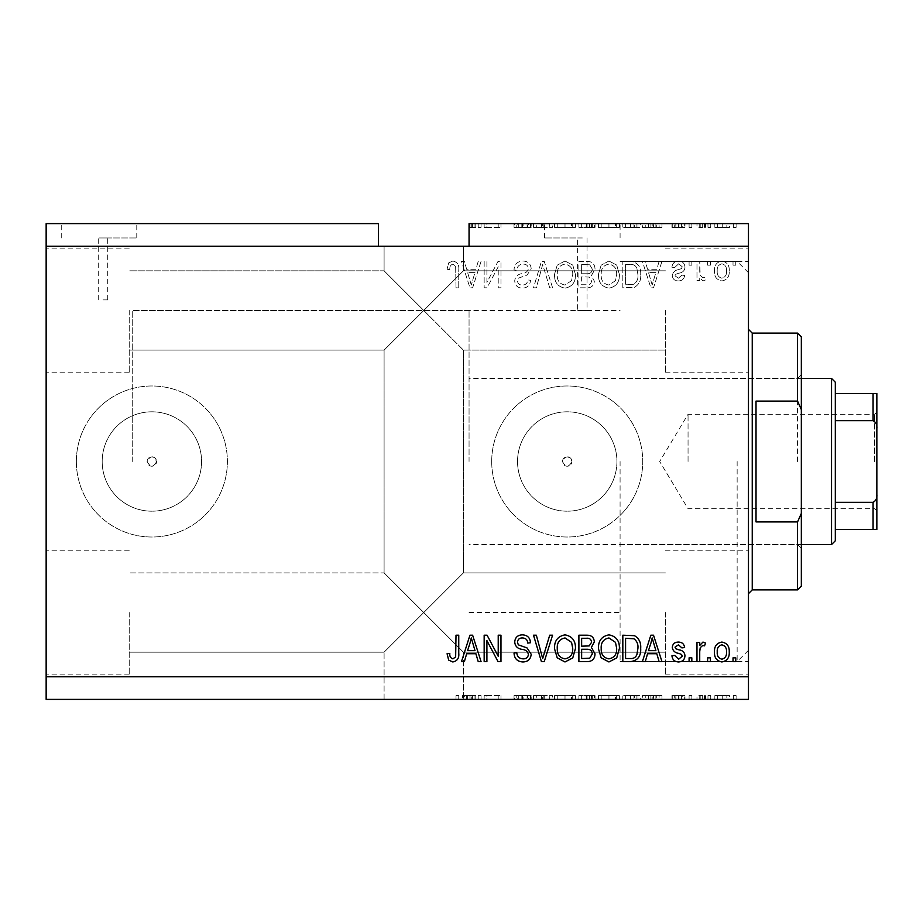 <?xml version="1.0" encoding="UTF-8"?>
<svg xmlns="http://www.w3.org/2000/svg" width="923" height="923" viewBox="0 0 923 923"><rect width="100%" height="100%" fill="white"/><g stroke="black" fill="none" stroke-linecap="round" stroke-linejoin="round"><path stroke-width="0.69" stroke-dasharray="4.62 3.46" d="M102.972 237.961L107.703 237.961L102.972 237.961M102.972 299.894L107.703 299.894L102.972 299.894M99.015 223.62L136.777 223.62L99.015 223.62M99.015 237.961L136.777 237.961L99.015 237.961M582.332 237.961L544.57 237.961L582.332 237.961M582.332 310.532C576.24 310.463 576.24 310.463 582.332 310.532C576.24 310.463 576.24 310.463 582.332 310.532C588.413 310.463 588.413 310.463 582.332 310.532C588.413 310.463 588.413 310.463 582.332 310.532M582.332 223.62L544.57 223.62L582.332 223.62M562.511 461.5A4.719 4.719 0 0 1 567.23 456.781A4.719 4.719 0 0 1 571.948 461.5C568.799 467.592 565.649 467.592 562.511 461.5C565.649 455.42 568.799 455.42 571.948 461.5A4.719 4.719 0 0 1 567.23 466.219A4.719 4.719 0 0 1 562.511 461.5M147.161 461.5A4.719 4.719 0 0 1 151.88 456.781A4.719 4.719 0 0 1 156.598 461.5C153.449 467.592 150.299 467.592 147.161 461.5C150.299 455.42 153.449 455.42 156.598 461.5A4.719 4.719 0 0 1 151.88 466.219A4.719 4.719 0 0 1 147.161 461.5M102.188 461.5A49.692 49.692 0 0 1 151.88 411.808A49.692 49.692 0 0 1 201.572 461.5A49.692 49.692 0 0 1 151.88 511.192A49.692 49.692 0 0 1 102.188 461.5A49.692 49.692 0 0 1 151.88 411.808A49.692 49.692 0 0 1 201.572 461.5A49.692 49.692 0 0 1 151.88 511.192A49.692 49.692 0 0 1 102.188 461.5M517.538 461.5A49.692 49.692 0 0 1 567.23 411.808A49.692 49.692 0 0 1 616.922 461.5A49.692 49.692 0 0 1 567.23 511.192A49.692 49.692 0 0 1 517.538 461.5A49.692 49.692 0 0 1 567.23 411.808A49.692 49.692 0 0 1 616.922 461.5A49.692 49.692 0 0 1 567.23 511.192A49.692 49.692 0 0 1 517.538 461.5M491.705 461.5A75.513 75.513 0 0 1 567.23 385.987A75.513 75.513 0 0 1 642.743 461.5A75.513 75.513 0 0 1 567.23 537.013A75.513 75.513 0 0 1 491.705 461.5A75.513 75.513 0 0 1 567.23 385.987A75.513 75.513 0 0 1 642.743 461.5A75.513 75.513 0 0 1 567.23 537.013A75.513 75.513 0 0 1 491.705 461.5M76.355 461.5A75.513 75.513 0 0 1 151.88 385.987A75.513 75.513 0 0 1 227.393 461.5A75.513 75.513 0 0 1 151.88 537.013A75.513 75.513 0 0 1 76.355 461.5A75.513 75.513 0 0 1 151.88 385.987A75.513 75.513 0 0 1 227.393 461.5A75.513 75.513 0 0 1 151.88 537.013A75.513 75.513 0 0 1 76.355 461.5M423.738 246.268L463.392 246.268L423.738 246.268M423.738 310.463L384.095 270.82L423.738 310.463L384.095 270.82L423.738 310.463L384.095 270.82L423.738 310.463L384.095 270.82L423.738 310.463L384.095 350.105L463.392 270.82L423.738 310.463L463.392 270.82L423.738 310.463L463.392 270.82L423.738 310.463L463.392 270.82L423.738 310.463L463.392 350.105L423.738 310.463M423.738 612.537L384.095 652.18L423.738 612.537L384.095 652.18L423.738 612.537L384.095 572.895L423.738 612.537L384.095 572.895L423.738 612.537L384.095 652.18L423.738 612.537L384.095 652.18L423.738 612.537L384.095 572.895L423.738 612.537L384.095 572.895L423.738 612.537L463.392 572.895L423.738 612.537L463.392 572.895L423.738 612.537L463.392 572.895L423.738 612.537L463.392 572.895L423.738 612.537L463.392 652.18L423.738 612.537M423.738 699.38L463.392 699.38L423.738 699.38L463.392 699.38L462.665 699.38L462.665 695.607L462.181 699.38L458.754 699.38L458.754 695.607L458.754 699.38L423.738 699.38M129.22 612.537L129.22 674.84L129.22 612.537M129.22 310.463L129.22 372.765L129.22 310.463M46.15 310.463L46.15 372.765L46.15 310.463M46.15 612.537L46.15 674.84L46.15 612.537M748.472 310.463L748.472 372.765L748.472 310.463M665.402 310.463L665.402 372.765L665.402 310.463M748.472 612.537L748.472 674.84L748.472 612.537M665.402 612.537L665.402 674.84L665.402 612.537M620.083 461.5L620.083 661.618L620.083 461.5M132.243 461.5L132.243 310.463L132.243 461.5M748.472 461.5L748.472 661.618L748.472 461.5M46.15 223.62L378.43 223.62L378.43 246.268L46.15 246.268L46.15 223.62M470.049 227.393L481.068 227.393L469.057 227.393L474.999 227.393L470.049 227.393L470.049 223.62L469.057 223.62L469.057 227.393L469.057 223.62L748.472 223.62L748.472 676.732L46.15 676.732L46.15 246.268M487.079 227.393L500.97 227.393L486.906 227.393L486.906 223.62L500.97 223.62L486.906 223.62L486.906 227.393L484.16 227.393L484.16 223.62L484.16 227.393L487.079 227.393L487.079 223.62M531.187 223.62L514.019 223.62L531.187 223.62L531.187 227.393L522.856 227.393L522.856 223.62M552.577 223.62L533.506 223.62L552.577 223.62L552.577 227.393L544.247 227.393L544.247 223.62M575.467 227.393L554.527 227.393L565.014 227.393L564.991 223.62L554.527 223.62L575.467 223.62L557.273 223.62L564.968 223.62L565.014 227.393L575.467 227.393L575.467 223.62M619.402 227.393L598.462 227.393L608.949 227.393L608.938 223.62L598.462 223.62L619.402 223.62L601.208 223.62L616.656 223.62L608.972 223.62L608.949 227.393L619.402 227.393L619.402 223.62M647.565 223.62L661.964 223.62L647.565 223.62L647.565 227.393L645.258 227.393L645.258 223.62M736.116 223.62L733.37 223.62L736.116 223.62L736.116 227.393L733.37 227.393L733.37 223.62L733.37 227.393L736.116 227.393L736.116 223.62M729.585 223.62L714.829 223.62L729.585 223.62L729.585 227.393L722.213 227.393L722.213 223.62L722.213 227.393L714.829 227.393L714.829 223.62M710.71 223.62L707.964 223.62L710.71 223.62L710.71 227.393L707.964 227.393L707.964 223.62L707.964 227.393L710.71 227.393L710.71 223.62M702.968 227.393L699.726 227.393L699.726 223.62L696.98 223.62L705.564 223.62L699.726 223.62L699.726 227.393L696.98 227.393L696.98 223.62L696.98 227.393L699.726 227.393L699.726 223.62L699.726 227.393L702.968 227.393L702.968 223.62M691.835 223.62L689.089 223.62L691.835 223.62L691.835 227.393L689.089 227.393L689.089 223.62L689.089 227.393L691.835 227.393L691.835 223.62M684.97 223.62L671.921 223.62L684.97 223.62L684.97 227.393L678.474 227.393L678.474 223.62L678.451 227.393L671.921 227.393L671.921 223.62M640.689 223.62L622.829 223.62L640.689 223.62L640.689 227.393L630.628 227.393L630.628 223.62M595.035 223.62L578.894 223.62L595.035 223.62L595.035 227.393L578.894 227.393L578.894 223.62L578.894 227.393L594.343 227.393L594.343 223.62M487.079 695.607L500.97 695.607L486.906 695.607L486.906 699.38L500.97 699.38L486.906 699.38L486.906 695.607L484.16 695.607L484.16 699.38L484.16 695.607L487.079 695.607L487.079 699.38M531.187 699.38L514.019 699.38L531.187 699.38L531.187 695.607L522.856 695.607L522.856 699.38M552.577 699.38L533.506 699.38L552.577 699.38L552.577 695.607L544.247 695.607L544.247 699.38M575.467 695.607L554.527 695.607L565.014 695.607L564.991 699.38L554.527 699.38L575.467 699.38L557.273 699.38L564.968 699.38L565.014 695.607L575.467 695.607L575.467 699.38M619.402 695.607L598.462 695.607L608.949 695.607L608.938 699.38L598.462 699.38L619.402 699.38L601.208 699.38L616.656 699.38L608.972 699.38L608.949 695.607L619.402 695.607L619.402 699.38M647.565 699.38L661.964 699.38L647.565 699.38L647.565 695.607L645.258 695.607L645.258 699.38M736.116 699.38L733.37 699.38L736.116 699.38L736.116 695.607L733.37 695.607L733.37 699.38L733.37 695.607L736.116 695.607L736.116 699.38M46.15 676.732L46.15 699.38L748.472 699.38L748.472 676.732M729.585 699.38L714.829 699.38L729.585 699.38L729.585 695.607L722.213 695.607L722.213 699.38L722.213 695.607L714.829 695.607L714.829 699.38M710.71 699.38L707.964 699.38L710.71 699.38L710.71 695.607L707.964 695.607L707.964 699.38L707.964 695.607L710.71 695.607L710.71 699.38M702.968 695.607L699.726 695.607L699.726 699.38L696.98 699.38L705.564 699.38L699.726 699.38L699.726 695.607L696.98 695.607L696.98 699.38L696.98 695.607L699.726 695.607L699.726 699.38L699.726 695.607L702.968 695.607L702.968 699.38M691.835 699.38L689.089 699.38L691.835 699.38L691.835 695.607L689.089 695.607L689.089 699.38L689.089 695.607L691.835 695.607L691.835 699.38M684.97 699.38L671.921 699.38L684.97 699.38L684.97 695.607L678.474 695.607L678.474 699.38L678.451 695.607L671.921 695.607L671.921 699.38M640.689 699.38L622.829 699.38L640.689 699.38L640.689 695.607L630.628 695.607L630.628 699.38M595.035 699.38L578.894 699.38L595.035 699.38L595.035 695.607L578.894 695.607L578.894 699.38L578.894 695.607L594.343 695.607L594.343 699.38M486.906 282.415L486.906 261.382L484.16 261.382L484.16 287.803L487.079 287.803L498.224 266.735L498.224 287.803L500.97 287.803L500.97 261.382L498.039 261.382L486.906 282.415L486.906 261.382L484.16 261.382L484.16 287.803L487.079 287.803L498.224 266.735L498.224 287.803L500.97 287.803L500.97 261.382L498.039 261.382L486.906 282.415M531.187 268.731C530.69 263.747 527.921 261.174 522.856 261.036C517.295 261.382 514.353 264.359 514.019 269.954L516.765 270.301C517.122 266.424 519.222 264.37 523.099 264.128C526.272 264.093 528.048 265.605 528.441 268.651C527.61 271.72 525.418 273.393 521.83 273.646C517.538 274.35 515.161 276.773 514.711 280.915C515.103 285.565 517.665 287.976 522.372 288.149C527.402 287.907 530.114 285.276 530.494 280.257L527.748 279.911C527.506 283.223 525.741 284.93 522.464 285.057C519.487 285.115 517.815 283.707 517.457 280.846L518.311 278.169L527.102 275.042L531.187 268.731C530.69 263.747 527.921 261.174 522.856 261.036C517.295 261.382 514.353 264.359 514.019 269.954L516.765 270.301C517.122 266.424 519.222 264.37 523.099 264.128C526.272 264.093 528.048 265.605 528.441 268.651C527.61 271.72 525.418 273.393 521.83 273.646C517.538 274.35 515.161 276.773 514.711 280.915C515.103 285.565 517.665 287.976 522.372 288.149C527.402 287.907 530.114 285.276 530.494 280.257L527.748 279.911C527.506 283.223 525.741 284.93 522.464 285.057C519.487 285.115 517.815 283.707 517.457 280.846L518.311 278.169L527.102 275.042L531.187 268.731M552.577 287.803L544.247 261.382L541.409 261.382L533.506 287.803L536.332 287.803L542.678 264.463L549.716 287.803L552.577 287.803L544.247 261.382L541.409 261.382L533.506 287.803L536.332 287.803L542.678 264.463L549.716 287.803L552.577 287.803M564.991 261.036L557.204 265.178L554.527 274.246C554.204 282.103 557.7 286.741 565.014 288.149C572.179 286.776 575.664 282.253 575.467 274.569L572.768 265.074L564.991 261.036L557.204 265.178L554.527 274.246C554.204 282.103 557.7 286.741 565.014 288.149C572.179 286.776 575.664 282.253 575.467 274.569L572.768 265.074L564.991 261.036M608.938 261.036L601.138 265.178L598.462 274.246C598.15 282.103 601.634 286.741 608.949 288.149C616.114 286.776 619.598 282.253 619.402 274.569L616.714 265.074L608.938 261.036L601.138 265.178L598.462 274.246C598.15 282.103 601.634 286.741 608.949 288.149C616.114 286.776 619.598 282.253 619.402 274.569L616.714 265.074L608.938 261.036M647.565 269.274L645.258 261.382L642.396 261.382L650.842 287.803L653.519 287.803L661.964 261.382L659.114 261.382L656.807 269.274L647.565 269.274L645.258 261.382L642.396 261.382L650.842 287.803L653.519 287.803L661.964 261.382L659.114 261.382L656.807 269.274L647.565 269.274M735.769 265.155L735.769 261.382L733.024 261.382L733.024 265.155L735.769 265.155L735.769 261.382L733.024 261.382L733.024 265.155L735.769 265.155M474.999 227.393L474.999 223.62L469.057 223.62L469.057 246.268L378.43 246.268M469.057 246.268L748.472 246.268M729.251 271.189C729.608 265.455 727.139 262.074 721.867 261.036C716.663 262.051 714.206 265.374 714.483 270.993C714.183 276.623 716.652 279.946 721.867 280.938C727.012 279.969 729.47 276.715 729.251 271.189C729.608 265.455 727.139 262.074 721.867 261.036C716.663 262.051 714.206 265.374 714.483 270.993C714.183 276.623 716.652 279.946 721.867 280.938C727.012 279.969 729.47 276.715 729.251 271.189M710.364 265.155L710.364 261.382L707.618 261.382L707.618 265.155L710.364 265.155L710.364 261.382L707.618 261.382L707.618 265.155L710.364 265.155M699.726 271.339L699.726 261.382L696.98 261.382L696.98 280.604L699.726 280.604L699.726 277.535L702.968 280.938L705.564 279.911L704.526 277.165L702.668 277.511L700.211 275.273L699.726 261.382L696.98 261.382L696.98 280.604L699.726 280.604L699.726 277.535L702.968 280.938L705.564 279.911L704.526 277.165L702.668 277.511L700.211 275.273L699.726 271.339M691.835 265.155L691.835 261.382L689.089 261.382L689.089 265.155L691.835 265.155L691.835 261.382L689.089 261.382L689.089 265.155L691.835 265.155M684.97 267.232C684.67 263.251 682.501 261.186 678.474 261.036C674.598 261.232 672.417 263.297 671.921 267.209L674.667 267.555L678.659 263.782L682.224 266.759L681.589 268.501L679.005 269.562C675.186 270.035 672.936 271.997 672.267 275.458C672.625 279.069 674.655 280.892 678.359 280.938C682.028 280.88 684.116 279.046 684.624 275.446L681.878 275.112L678.451 278.192L675.013 275.85L675.878 274.246L678.959 273.15C682.651 272.689 684.658 270.716 684.97 267.232C684.67 263.251 682.501 261.186 678.474 261.036C674.598 261.232 672.417 263.297 671.921 267.209L674.667 267.555L678.659 263.782L682.224 266.759L681.589 268.501L679.005 269.562C675.186 270.035 672.936 271.997 672.267 275.458C672.625 279.069 674.655 280.892 678.359 280.938C682.028 280.88 684.116 279.046 684.624 275.446L681.878 275.112L678.451 278.192L675.013 275.85L675.878 274.246L678.959 273.15C682.651 272.689 684.658 270.716 684.97 267.232M640.689 274.742C641.15 266.909 637.805 262.455 630.628 261.382L622.829 261.382L622.829 287.803L634.493 287.318C639.051 284.561 641.116 280.361 640.689 274.742C641.15 266.909 637.805 262.455 630.628 261.382L622.829 261.382L622.829 287.803L634.493 287.318C639.051 284.561 641.116 280.361 640.689 274.742M595.035 269.135C594.804 264.013 592.139 261.417 587.028 261.382L578.894 261.382L578.894 287.803L587.097 287.803C591.528 287.78 593.95 285.565 594.343 281.157L591.389 275.619L595.035 269.135C594.804 264.013 592.139 261.417 587.028 261.382L578.894 261.382L578.894 287.803L587.097 287.803C591.528 287.78 593.95 285.565 594.343 281.157L591.389 275.619L595.035 269.135M466.669 269.274L464.361 261.382L461.5 261.382L469.945 287.803L472.622 287.803L481.068 261.382L478.218 261.382L475.899 269.274L466.669 269.274L464.361 261.382L461.5 261.382L469.945 287.803L472.622 287.803L481.068 261.382L478.218 261.382L475.899 269.274L466.669 269.274M452.789 261.036L448.659 262.905L447.078 269.274L449.824 269.62C449.489 266.759 450.516 264.924 452.905 264.128L455.65 266.112L456.008 287.803L458.754 287.803L458.754 269.862C459.285 264.866 457.289 261.924 452.789 261.036L448.659 262.905L447.078 269.274L449.824 269.62C449.489 266.759 450.516 264.924 452.905 264.128L455.65 266.112L456.008 287.803L458.754 287.803L458.754 269.862C459.285 264.866 457.289 261.924 452.789 261.036M726.505 271.004C726.816 274.869 725.259 277.269 721.798 278.192C718.429 277.212 716.906 274.812 717.229 271.004C716.906 267.116 718.475 264.705 721.936 263.782C725.305 264.786 726.816 267.185 726.505 271.004C726.816 274.869 725.259 277.269 721.798 278.192C718.429 277.212 716.906 274.812 717.229 271.004C716.906 267.116 718.475 264.705 721.936 263.782C725.305 264.786 726.816 267.185 726.505 271.004M652.18 285.057L648.465 272.366L655.895 272.366L652.18 285.057L648.465 272.366L655.895 272.366L652.18 285.057M630.224 284.722L625.575 284.722L625.575 264.463L630.294 264.463C633.443 264.232 635.647 265.512 636.882 268.316L637.943 274.777C638.312 278.758 636.985 281.907 633.963 284.192L625.575 284.722L625.575 264.463L630.294 264.463C633.443 264.232 635.647 265.512 636.882 268.316L637.943 274.777C638.312 278.758 636.985 281.907 633.963 284.192L630.224 284.722M615.503 280.627L608.972 285.057C603.377 283.926 600.781 280.304 601.208 274.2C601.035 268.512 603.596 265.155 608.915 264.128C614.372 265.224 616.956 268.731 616.656 274.65L615.503 280.627L608.972 285.057C603.377 283.926 600.781 280.304 601.208 274.2C601.035 268.512 603.596 265.155 608.915 264.128C614.372 265.224 616.956 268.731 616.656 274.65L615.503 280.627M586.705 273.739L581.64 273.739L581.64 264.463L589.751 264.797L592.289 269.112C591.989 272.423 590.132 273.958 586.705 273.739L581.64 273.739L581.64 264.463L589.751 264.797L592.289 269.112C591.989 272.423 590.132 273.958 586.705 273.739M586.14 284.722L581.64 284.722L581.64 276.819L589.197 277.073L591.597 280.73C591.239 283.811 589.416 285.138 586.14 284.722L581.64 284.722L581.64 276.819L589.197 277.073L591.597 280.73C591.239 283.811 589.416 285.138 586.14 284.722M571.568 280.627L565.038 285.057C559.43 283.926 556.846 280.304 557.273 274.2C557.1 268.512 559.661 265.155 564.968 264.128C570.437 265.224 573.021 268.731 572.721 274.65L571.568 280.627L565.038 285.057C559.43 283.926 556.846 280.304 557.273 274.2C557.1 268.512 559.661 265.155 564.968 264.128C570.437 265.224 573.021 268.731 572.721 274.65L571.568 280.627M471.284 285.057L467.569 272.366L474.999 272.366L471.284 285.057L467.569 272.366L474.999 272.366L471.284 285.057M448.659 660.095L447.078 653.726L449.824 653.38C449.489 656.241 450.516 658.076 452.905 658.872L455.65 656.888L456.008 635.197L458.754 635.197L458.754 653.138C459.285 658.134 457.289 661.076 452.789 661.964L448.659 660.095M645.258 661.618L642.396 661.618L650.842 635.197L653.519 635.197L661.964 661.618L659.114 661.618L656.807 653.726L647.565 653.726L645.258 661.618M652.18 637.943L648.465 650.634L655.895 650.634L652.18 637.943M678.474 661.964C674.598 661.768 672.417 659.703 671.921 655.792L674.667 655.445L678.659 659.218L682.224 656.241L681.589 654.499L679.005 653.438C675.186 652.965 672.936 651.003 672.267 647.542C672.625 643.931 674.655 642.108 678.359 642.062C682.028 642.12 684.116 643.954 684.624 647.554L681.878 647.888L678.451 644.808L675.013 647.15L675.878 648.754L678.959 649.85C682.651 650.311 684.658 652.284 684.97 655.768C684.67 659.749 682.501 661.814 678.474 661.964M691.835 661.618L689.089 661.618L689.089 657.845L691.835 657.845L691.835 661.618M699.726 661.618L696.98 661.618L696.98 642.396L699.726 642.396L699.726 645.465L702.968 642.062L705.564 643.089L704.526 645.835L702.668 645.489L700.211 647.727L699.726 661.618M735.769 661.618L733.024 661.618L733.024 657.845L735.769 657.845L735.769 661.618M721.867 661.964C716.663 660.949 714.206 657.626 714.483 652.007C714.183 646.377 716.652 643.054 721.867 642.062C727.012 643.031 729.47 646.285 729.251 651.811C729.608 657.545 727.139 660.926 721.867 661.964M726.505 651.996C726.816 648.131 725.259 645.731 721.798 644.808C718.429 645.788 716.906 648.188 717.229 651.996C716.906 655.884 718.475 658.295 721.936 659.218C725.305 658.214 726.816 655.815 726.505 651.996M710.364 661.618L707.618 661.618L707.618 657.845L710.364 657.845L710.364 661.618M630.628 661.618L622.829 661.618L622.829 635.197L634.493 635.682C639.051 638.439 641.116 642.639 640.689 648.258C641.15 656.091 637.805 660.545 630.628 661.618M630.224 638.278L625.575 638.278L625.575 658.537L630.294 658.537C633.443 658.768 635.647 657.488 636.882 654.684L637.943 648.223C638.312 644.242 636.985 641.093 633.963 638.808L630.224 638.278M601.138 657.822L598.462 648.754C598.15 640.897 601.634 636.259 608.949 634.851C616.114 636.224 619.598 640.747 619.402 648.431L616.714 657.926L608.938 661.964L601.138 657.822M615.503 642.373L608.972 637.943C603.377 639.074 600.781 642.696 601.208 648.8C601.035 654.488 603.596 657.845 608.915 658.872C614.372 657.776 616.956 654.269 616.656 648.35L615.503 642.373M587.028 661.618L578.894 661.618L578.894 635.197L587.097 635.197C591.528 635.22 593.95 637.435 594.343 641.843L591.389 647.381L595.035 653.865C594.804 658.987 592.139 661.583 587.028 661.618M586.705 649.261L581.64 649.261L581.64 658.537L589.751 658.203L592.289 653.888C591.989 650.577 590.132 649.042 586.705 649.261M586.14 638.278L581.64 638.278L581.64 646.181L589.197 645.927L591.597 642.27C591.239 639.189 589.416 637.862 586.14 638.278M557.204 657.822L554.527 648.754C554.204 640.897 557.7 636.259 565.014 634.851C572.179 636.224 575.664 640.747 575.467 648.431L572.768 657.926L564.991 661.964L557.204 657.822M571.568 642.373L565.038 637.943C559.43 639.074 556.846 642.696 557.273 648.8C557.1 654.488 559.661 657.845 564.968 658.872C570.437 657.776 573.021 654.269 572.721 648.35L571.568 642.373M544.247 661.618L541.409 661.618L533.506 635.197L536.332 635.197L542.678 658.537L549.716 635.197L552.577 635.197L544.247 661.618M522.856 661.964C517.295 661.618 514.353 658.641 514.019 653.046L516.765 652.699C517.122 656.576 519.222 658.63 523.099 658.872C526.272 658.907 528.048 657.395 528.441 654.349C527.61 651.28 525.418 649.607 521.83 649.354C517.538 648.65 515.161 646.227 514.711 642.085C515.103 637.435 517.665 635.024 522.372 634.851C527.402 635.093 530.114 637.724 530.494 642.743L527.748 643.089C527.506 639.777 525.741 638.07 522.464 637.943C519.487 637.885 517.815 639.293 517.457 642.154L518.311 644.831L527.102 647.958L531.187 654.269C530.69 659.253 527.921 661.826 522.856 661.964M486.906 661.618L484.16 661.618L484.16 635.197L487.079 635.197L498.224 656.265L498.224 635.197L500.97 635.197L500.97 661.618L498.039 661.618L486.906 640.585L486.906 661.618M464.361 661.618L461.5 661.618L469.945 635.197L472.622 635.197L481.068 661.618L478.218 661.618L475.899 653.726L466.669 653.726L464.361 661.618M471.284 637.943L467.569 650.634L474.999 650.634L471.284 637.943M714.829 695.607L729.585 695.607M726.839 695.607L717.575 695.607L726.839 695.607L726.839 699.38L717.575 699.38L726.839 699.38M722.144 695.607L722.144 699.38M717.575 695.607L717.575 699.38M722.282 695.607L722.282 699.38M705.564 695.607L705.564 699.38M704.526 695.607L704.526 699.38M702.668 695.607L702.668 699.38M700.211 695.607L700.211 699.38M671.921 695.607L674.667 695.607L674.667 699.38M674.667 695.607L678.659 695.607L678.659 699.38M678.659 695.607L682.224 695.607L682.224 699.38M682.224 695.607L681.589 695.607L681.589 699.38M681.589 695.607L672.267 695.607L672.267 699.38M672.267 695.607L678.359 695.607L678.359 699.38M678.359 695.607L684.624 695.607L684.624 699.38M684.624 695.607L681.878 695.607L681.878 699.38M681.878 695.607L675.013 695.607L675.013 699.38M675.013 695.607L675.878 695.607L675.878 699.38M675.878 695.607L684.97 695.607M645.258 695.607L642.396 695.607L642.396 699.38M642.396 695.607L650.842 695.607L650.842 699.38M650.842 695.607L653.519 695.607L653.519 699.38M653.519 695.607L661.964 695.607L661.964 699.38M661.964 695.607L659.114 695.607L659.114 699.38M659.114 695.607L656.807 695.607L656.807 699.38M656.807 695.607L647.565 695.607M652.18 695.607L648.465 695.607L655.895 695.607L652.18 695.607L652.18 699.38L648.465 699.38L652.18 699.38M650.957 695.607L650.957 699.38M648.465 695.607L648.465 699.38M655.895 695.607L655.895 699.38M630.628 695.607L622.829 695.607L622.829 699.38L622.829 695.607L634.493 695.607L634.493 699.38M634.493 695.607L640.689 695.607M630.224 695.607L637.943 695.607L630.224 695.607L630.224 699.38L625.575 699.38L637.943 699.38L630.224 699.38M625.575 695.607L625.575 699.38L625.575 695.607M633.963 695.607L633.963 699.38M637.943 695.607L637.943 699.38M636.882 695.607L636.882 699.38M630.294 695.607L630.294 699.38L630.282 695.607M601.138 695.607L601.138 699.38M598.462 695.607L598.462 699.38M616.714 695.607L616.714 699.38M615.503 695.607L601.208 695.607L616.656 695.607L615.503 695.607L615.503 699.38M608.972 695.607L608.972 699.38M601.208 695.607L601.208 699.38M616.656 695.607L616.656 699.38M608.915 695.607L608.915 699.38M594.343 695.607L591.389 695.607L591.389 699.38M591.389 695.607L595.035 695.607M586.705 695.607L592.289 695.607L586.705 695.607L586.705 699.38L581.64 699.38L592.289 699.38L586.705 699.38M586.14 695.607L591.597 695.607L586.14 695.607L586.14 699.38M581.64 695.607L581.64 699.38L581.64 695.607M591.597 695.607L591.597 699.38M589.197 695.607L589.197 699.38M592.289 695.607L592.289 699.38M589.751 695.607L589.751 699.38M587.097 695.607L587.097 699.38L587.097 695.607M557.204 695.607L557.204 699.38M554.527 695.607L554.527 699.38M572.768 695.607L572.768 699.38M571.568 695.607L557.273 695.607L572.721 695.607L571.568 695.607L571.568 699.38M565.038 695.607L565.038 699.38M557.273 695.607L557.273 699.38M572.721 695.607L572.721 699.38M564.968 695.607L564.968 699.38M544.247 695.607L541.409 695.607L541.409 699.38M541.409 695.607L533.506 695.607L533.506 699.38M533.506 695.607L536.332 695.607L536.332 699.38M536.332 695.607L542.678 695.607L542.678 699.38M542.678 695.607L549.716 695.607L549.716 699.38M549.716 695.607L552.577 695.607M522.856 695.607L514.019 695.607L514.019 699.38M514.019 695.607L516.765 695.607L516.765 699.38M516.765 695.607L523.099 695.607L523.099 699.38M523.099 695.607L528.441 695.607L528.441 699.38M528.441 695.607L514.711 695.607L514.711 699.38M514.711 695.607L522.372 695.607L522.372 699.38M522.372 695.607L530.494 695.607L530.494 699.38M530.494 695.607L527.748 695.607L527.748 699.38M527.748 695.607L522.464 695.607L522.464 699.38M522.464 695.607L517.457 695.607L517.457 699.38M517.457 695.607L518.311 695.607L518.311 699.38M518.311 695.607L527.102 695.607L527.102 699.38M527.102 695.607L531.187 695.607M498.224 695.607L498.224 699.38L498.224 695.607M500.97 695.607L500.97 699.38L500.97 695.607M498.039 695.607L498.039 699.38M462.181 695.607L481.068 695.607L464.361 695.607L464.361 699.38M464.361 695.607L462.665 695.607M469.945 695.607L469.945 699.38M472.622 695.607L472.622 699.38M481.068 695.607L481.068 699.38M478.218 695.607L478.218 699.38M475.899 695.607L475.899 699.38M466.669 695.607L466.669 699.38M471.284 695.607L467.569 695.607L474.999 695.607L471.284 695.607L471.284 699.38L467.569 699.38L471.284 699.38M470.049 695.607L470.049 699.38M467.569 695.607L467.569 699.38M474.999 695.607L474.999 699.38M456.008 695.607L456.008 699.38L456.008 695.607L458.754 695.607L456.008 695.607M714.829 227.393L729.585 227.393M726.839 227.393L717.575 227.393L726.839 227.393L726.839 223.62L717.575 223.62L726.839 223.62M722.144 227.393L722.144 223.62M717.575 227.393L717.575 223.62M722.282 227.393L722.282 223.62M705.564 227.393L705.564 223.62M704.526 227.393L704.526 223.62M702.668 227.393L702.668 223.62M700.211 227.393L700.211 223.62M671.921 227.393L674.667 227.393L674.667 223.62M674.667 227.393L678.659 227.393L678.659 223.62M678.659 227.393L682.224 227.393L682.224 223.62M682.224 227.393L681.589 227.393L681.589 223.62M681.589 227.393L672.267 227.393L672.267 223.62M672.267 227.393L678.359 227.393L678.359 223.62M678.359 227.393L684.624 227.393L684.624 223.62M684.624 227.393L681.878 227.393L681.878 223.62M681.878 227.393L675.013 227.393L675.013 223.62M675.013 227.393L675.878 227.393L675.878 223.62M675.878 227.393L684.97 227.393M645.258 227.393L642.396 227.393L642.396 223.62M642.396 227.393L650.842 227.393L650.842 223.62M650.842 227.393L653.519 227.393L653.519 223.62M653.519 227.393L661.964 227.393L661.964 223.62M661.964 227.393L659.114 227.393L659.114 223.62M659.114 227.393L656.807 227.393L656.807 223.62M656.807 227.393L647.565 227.393M652.18 227.393L648.465 227.393L655.895 227.393L652.18 227.393L652.18 223.62L648.465 223.62L652.18 223.62M650.957 227.393L650.957 223.62M648.465 227.393L648.465 223.62M655.895 227.393L655.895 223.62M630.628 227.393L622.829 227.393L622.829 223.62L622.829 227.393L634.493 227.393L634.493 223.62M634.493 227.393L640.689 227.393M630.224 227.393L637.943 227.393L630.224 227.393L630.224 223.62L625.575 223.62L637.943 223.62L630.224 223.62M625.575 227.393L625.575 223.62L625.575 227.393M633.963 227.393L633.963 223.62M637.943 227.393L637.943 223.62M636.882 227.393L636.882 223.62M630.294 227.393L630.294 223.62L630.282 227.393M601.138 227.393L601.138 223.62M598.462 227.393L598.462 223.62M616.714 227.393L616.714 223.62M615.503 227.393L601.208 227.393L616.656 227.393L615.503 227.393L615.503 223.62M608.972 227.393L608.972 223.62M601.208 227.393L601.208 223.62M616.656 227.393L616.656 223.62M608.915 227.393L608.915 223.62M594.343 227.393L591.389 227.393L591.389 223.62M591.389 227.393L595.035 227.393M586.705 227.393L592.289 227.393L586.705 227.393L586.705 223.62L581.64 223.62L592.289 223.62L586.705 223.62M586.14 227.393L591.597 227.393L586.14 227.393L586.14 223.62M581.64 227.393L581.64 223.62L581.64 227.393M591.597 227.393L591.597 223.62M589.197 227.393L589.197 223.62M592.289 227.393L592.289 223.62M589.751 227.393L589.751 223.62M587.097 227.393L587.097 223.62L587.097 227.393M557.204 227.393L557.204 223.62M554.527 227.393L554.527 223.62M572.768 227.393L572.768 223.62M571.568 227.393L557.273 227.393L572.721 227.393L571.568 227.393L571.568 223.62M565.038 227.393L565.038 223.62M557.273 227.393L557.273 223.62M572.721 227.393L572.721 223.62M564.968 227.393L564.968 223.62M544.247 227.393L541.409 227.393L541.409 223.62M541.409 227.393L533.506 227.393L533.506 223.62M533.506 227.393L536.332 227.393L536.332 223.62M536.332 227.393L542.678 227.393L542.678 223.62M542.678 227.393L549.716 227.393L549.716 223.62M549.716 227.393L552.577 227.393M522.856 227.393L514.019 227.393L514.019 223.62M514.019 227.393L516.765 227.393L516.765 223.62M516.765 227.393L523.099 227.393L523.099 223.62M523.099 227.393L528.441 227.393L528.441 223.62M528.441 227.393L514.711 227.393L514.711 223.62M514.711 227.393L522.372 227.393L522.372 223.62M522.372 227.393L530.494 227.393L530.494 223.62M530.494 227.393L527.748 227.393L527.748 223.62M527.748 227.393L522.464 227.393L522.464 223.62M522.464 227.393L517.457 227.393L517.457 223.62M517.457 227.393L518.311 227.393L518.311 223.62M518.311 227.393L527.102 227.393L527.102 223.62M527.102 227.393L531.187 227.393M498.224 227.393L498.224 223.62L498.224 227.393M500.97 227.393L500.97 223.62L500.97 227.393M498.039 227.393L498.039 223.62M469.945 227.393L469.945 223.62M472.622 227.393L472.622 223.62M481.068 227.393L481.068 223.62M478.218 227.393L478.218 223.62M475.899 227.393L475.899 223.62M471.284 227.393L471.284 223.62L470.049 223.62M474.999 223.62L471.284 223.62M801.337 461.5L801.337 374.657L801.337 461.5M797.553 461.5L797.553 378.43L797.553 461.5M737.142 461.5L737.142 661.618L737.142 461.5M797.553 589.878L797.553 521.91L756.018 521.91L756.018 401.09L797.553 401.09L797.553 333.122M801.337 586.105L801.337 336.895M797.553 521.91L801.337 513.407M801.337 409.593L797.553 401.09M756.018 521.91L756.018 401.09L756.018 521.91M876.85 461.5L876.85 412.039L876.85 461.5M874.589 461.5L874.589 414.3L874.589 461.5M688.05 461.5L688.05 414.3L688.05 461.5M831.542 378.43L831.542 544.57M835.315 540.797L835.315 382.203M469.057 461.5L469.057 310.463L469.057 461.5M835.315 529.467L873.077 529.467L873.077 502.343C875.985 500.716 877.242 498.074 876.85 494.416L876.85 393.533M835.315 420.657L873.077 420.657C875.973 422.261 877.231 424.903 876.85 428.584M835.315 502.343L873.077 502.343M835.315 393.533L873.077 393.533L873.077 420.657M876.85 529.467L876.85 494.416M679.005 695.607L679.005 699.38L678.959 695.607M653.68 695.607L653.68 699.38M587.028 695.607L587.028 699.38M586.486 695.607L586.486 699.38M541.616 695.607L541.616 699.38M543.843 695.607L543.843 699.38M521.83 695.607L521.83 699.38M522.51 695.607L522.51 699.38M472.784 695.607L472.784 699.38M679.005 227.393L679.005 223.62L678.959 227.393M653.68 227.393L653.68 223.62M587.028 227.393L587.028 223.62M586.486 227.393L586.486 223.62M541.616 227.393L541.616 223.62M543.843 227.393L543.843 223.62M521.83 227.393L521.83 223.62M522.51 227.393L522.51 223.62M472.784 227.393L472.784 223.62M752.245 589.878L752.245 333.122M98.253 299.894L98.253 237.961M61.253 237.961L61.253 223.62M469.057 310.463L132.243 310.463L577.613 310.463L577.613 237.961M544.57 237.961L544.57 223.62M384.095 270.82L384.095 246.268L384.095 270.82L129.22 270.82L384.095 270.82M384.095 699.38L384.095 652.18L384.095 699.38M384.095 572.895L384.095 350.105L384.095 572.895L129.22 572.895L384.095 572.895M129.22 248.16L46.15 248.16L129.22 248.16M129.22 550.235L46.15 550.235L129.22 550.235M665.402 248.16L748.472 248.16L665.402 248.16M665.402 550.235L748.472 550.235L665.402 550.235M587.051 237.961L587.051 310.463L620.083 310.463M748.472 272.7L737.142 261.382L620.083 261.382L748.472 261.382M463.392 572.895L665.402 572.895L463.392 572.895L463.392 350.105L665.402 350.105L463.392 350.105L463.392 572.895M463.392 270.82L665.402 270.82L463.392 270.82L463.392 246.268L463.392 270.82M463.392 652.18L665.402 652.18L463.392 652.18L463.392 699.38L463.392 652.18M748.472 650.3L737.142 661.618L620.083 661.618L748.472 661.618M469.057 612.537L620.083 612.537M665.402 674.84L748.472 674.84L665.402 674.84M665.402 372.765L748.472 372.765L665.402 372.765M129.22 674.84L46.15 674.84L129.22 674.84M129.22 372.765L46.15 372.765L129.22 372.765M129.22 350.105L384.095 350.105L129.22 350.105M129.22 652.18L384.095 652.18L129.22 652.18M620.083 237.961L620.083 223.62M136.777 237.961L136.777 223.62M107.703 299.894L107.703 237.961M620.083 378.43L797.553 378.43L801.337 374.657M620.083 544.57L797.553 544.57L801.337 548.343M876.85 510.961L874.589 508.7L688.05 508.7L659.691 461.5L688.05 414.3L874.589 414.3L876.85 412.039M801.337 544.57L469.057 544.57M801.337 378.43L469.057 378.43"/><path stroke-width="1.38" d="M378.43 246.268L46.15 246.268L46.15 223.62L378.43 223.62L378.43 246.268L748.472 246.268L748.472 699.38L46.15 699.38L46.15 676.732L748.472 676.732M469.057 246.268L469.057 223.62L748.472 223.62L748.472 246.268M486.906 640.585L486.906 661.618L484.16 661.618L484.16 635.197L487.079 635.197L498.224 656.265L498.224 635.197L500.97 635.197L500.97 661.618L498.039 661.618L486.906 640.585M531.187 654.269C530.69 659.253 527.921 661.826 522.856 661.964C517.295 661.618 514.353 658.641 514.019 653.046L516.765 652.699C517.122 656.576 519.222 658.63 523.099 658.872C526.272 658.907 528.048 657.395 528.441 654.349C527.61 651.28 525.418 649.607 521.83 649.354C517.538 648.65 515.161 646.227 514.711 642.085C515.103 637.435 517.665 635.024 522.372 634.851C527.402 635.093 530.114 637.724 530.494 642.743L527.748 643.089C527.506 639.777 525.741 638.07 522.464 637.943C519.487 637.885 517.815 639.293 517.457 642.154L518.311 644.831L527.102 647.958L531.187 654.269M552.577 635.197L544.247 661.618L541.409 661.618L533.506 635.197L536.332 635.197L542.678 658.537L549.716 635.197L552.577 635.197M564.991 661.964L557.204 657.822L554.527 648.754C554.204 640.897 557.7 636.259 565.014 634.851C572.179 636.224 575.664 640.747 575.467 648.431L572.768 657.926L564.991 661.964M608.938 661.964L601.138 657.822L598.462 648.754C598.15 640.897 601.634 636.259 608.949 634.851C616.114 636.224 619.598 640.747 619.402 648.431L616.714 657.926L608.938 661.964M710.364 657.845L710.364 661.618L707.618 661.618L707.618 657.845L710.364 657.845M729.251 651.811C729.608 657.545 727.139 660.926 721.867 661.964C716.663 660.949 714.206 657.626 714.483 652.007C714.183 646.377 716.652 643.054 721.867 642.062C727.012 643.031 729.47 646.285 729.251 651.811M452.789 661.964L448.659 660.095L447.078 653.726L449.824 653.38C449.489 656.241 450.516 658.076 452.905 658.872L455.65 656.888L456.008 635.197L458.754 635.197L458.754 653.138C459.285 658.134 457.289 661.076 452.789 661.964M46.15 246.268L46.15 676.732M647.565 653.726L645.258 661.618L642.396 661.618L650.842 635.197L653.519 635.197L661.964 661.618L659.114 661.618L656.807 653.726L647.565 653.726M684.97 655.768C684.67 659.749 682.501 661.814 678.474 661.964C674.598 661.768 672.417 659.703 671.921 655.792L674.667 655.445L678.659 659.218L682.224 656.241L681.589 654.499L679.005 653.438C675.186 652.965 672.936 651.003 672.267 647.542C672.625 643.931 674.655 642.108 678.359 642.062C682.028 642.12 684.116 643.954 684.624 647.554L681.878 647.888L678.451 644.808L675.013 647.15L675.878 648.754L678.959 649.85C682.651 650.311 684.658 652.284 684.97 655.768M691.835 657.845L691.835 661.618L689.089 661.618L689.089 657.845L691.835 657.845M699.726 651.661L699.726 661.618L696.98 661.618L696.98 642.396L699.726 642.396L699.726 645.465L702.968 642.062L705.564 643.089L704.526 645.835L702.668 645.489L700.211 647.727L699.726 651.661M735.769 657.845L735.769 661.618L733.024 661.618L733.024 657.845L735.769 657.845M640.689 648.258C641.15 656.091 637.805 660.545 630.628 661.618L622.829 661.618L622.829 635.197L634.493 635.682C639.051 638.439 641.116 642.639 640.689 648.258M595.035 653.865C594.804 658.987 592.139 661.583 587.028 661.618L578.894 661.618L578.894 635.197L587.097 635.197C591.528 635.22 593.95 637.435 594.343 641.843L591.389 647.381L595.035 653.865M466.669 653.726L464.361 661.618L461.5 661.618L469.945 635.197L472.622 635.197L481.068 661.618L478.218 661.618L475.899 653.726L466.669 653.726M650.957 642.95L648.465 650.634L655.895 650.634L652.18 637.943L650.957 642.95M721.798 644.808C718.429 645.788 716.906 648.188 717.229 651.996C716.906 655.884 718.475 658.295 721.936 659.218C725.305 658.214 726.816 655.815 726.505 651.996C726.816 648.131 725.259 645.731 721.798 644.808M625.575 638.278L625.575 658.537L630.294 658.537C633.443 658.768 635.647 657.488 636.882 654.684L637.943 648.223C638.312 644.242 636.985 641.093 633.963 638.808L625.575 638.278M608.972 637.943C603.377 639.074 600.781 642.696 601.208 648.8C601.035 654.488 603.596 657.845 608.915 658.872C614.372 657.776 616.956 654.269 616.656 648.35L615.503 642.373L608.972 637.943M581.64 638.278L581.64 646.181L589.197 645.927L591.597 642.27C591.239 639.189 589.416 637.862 586.14 638.278L581.64 638.278M581.64 649.261L581.64 658.537L589.751 658.203L592.289 653.888C591.989 650.577 590.132 649.042 586.705 649.261L581.64 649.261M565.038 637.943C559.43 639.074 556.846 642.696 557.273 648.8C557.1 654.488 559.661 657.845 564.968 658.872C570.437 657.776 573.021 654.269 572.721 648.35L571.568 642.373L565.038 637.943M470.049 642.95L467.569 650.634L474.999 650.634L471.284 637.943L470.049 642.95M797.553 401.09L797.553 333.122L801.337 336.895L801.337 409.593L797.553 401.09L756.018 401.09L756.018 521.91L797.553 521.91L801.337 513.407L801.337 586.105L797.553 589.878L797.553 521.91M801.337 513.407L801.337 409.593M831.542 378.43L835.315 382.203L835.315 540.797L831.542 544.57L831.542 378.43L801.337 378.43M835.315 393.533L876.85 393.533L876.85 529.467L873.077 529.467L876.85 529.467M876.85 428.584C877.242 424.926 875.985 422.284 873.077 420.657L873.077 393.533M835.315 420.657L873.077 420.657M835.315 502.343L873.077 502.343C875.973 500.739 877.231 498.097 876.85 494.416M835.315 529.467L873.077 529.467L873.077 502.343M876.85 393.533L875.673 393.533M797.553 333.122L752.245 333.122L752.245 589.878L748.472 593.662M752.245 333.122L748.472 329.338M797.553 589.878L752.245 589.878M831.542 544.57L801.337 544.57"/></g></svg>
